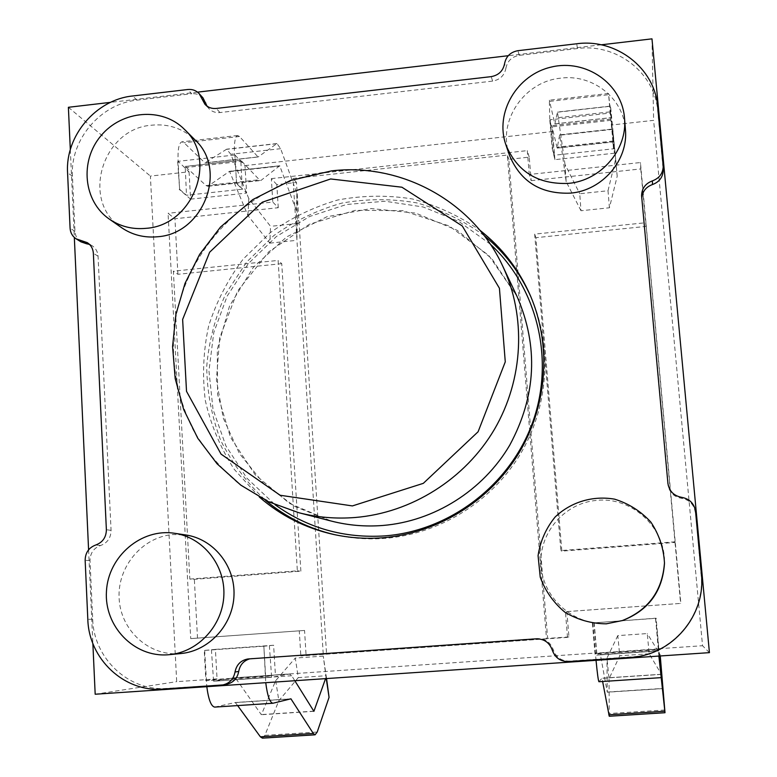 <?xml version="1.0" encoding="UTF-8"?>
<svg xmlns="http://www.w3.org/2000/svg" width="777" height="777" viewBox="0 0 777 777"><rect width="100%" height="100%" fill="white"/><g stroke="black" fill="none" stroke-linecap="round" stroke-linejoin="round"><path stroke-width="0.58" stroke-dasharray="3.88 2.91" d="M617.783 635.615L606.954 658.168L609.032 678.816L619.764 655.769L617.783 635.615L647.28 633.566L649.174 653.778L662.023 675.31M326.563 678.574L323.271 656.118L326.262 678.593M660.12 654.555L660.236 655.973L660.12 654.555L647.28 633.566M263.442 646.25L204.244 650.446L205.886 680.701L265.656 676.621L263.859 646.221L265.744 682.692M204.662 650.417L206.799 686.683M655.497 618.511L658.75 649.805L595.036 654.147L592.395 622.979L655.613 618.327L658.867 656.06M613.208 141.909L610.188 113.053L614.432 153.205L611.897 124.98L653.622 120.357L702.544 645.726L658.867 648.708L656.128 618.181L592.395 622.979M595.036 654.147L596.755 652.952L275.408 674.902L273.63 645.25L263.859 646.221M594.182 622.562L596.755 652.952M205.886 680.701L217.045 678.894L215.414 649.368L204.244 650.446M265.656 676.621L275.408 674.902M215.414 649.368L273.63 645.25M236.558 183.09L234.897 154.973L236.558 183.09L246.63 193.084L244.988 165.608L234.897 154.973M217.045 678.894L176.69 681.652L150.388 176.078L189.073 171.795L178.088 161.325L179.613 189.316L177.69 161.363M189.073 171.795L190.579 199.155L179.205 189.365M179.613 189.316L186.49 195.25L242.259 189.19L236.15 183.139M190.579 199.155L246.63 193.084M611.897 124.98L610.615 113.005M614.432 153.205L554.914 159.654L552.224 148.572L554.273 155.245L613.519 148.795L612.781 141.958M554.914 159.654L552.534 131.556L549.786 119.804L552.224 148.572M566.851 611.616L680.866 603.399L565.403 611.693L566.851 611.616L568.949 636.917L567.521 637.373L565.403 611.693M278.253 207.712L276.816 184.605L296.474 182.459L326.544 653.826L306.089 655.254L304.555 630.458L190.724 638.607L168.065 213.296L174.942 218.755L278.253 207.712L272.785 202.049L168.065 213.296M304.555 630.458L190.724 638.607M306.089 655.254L300.835 655.973L299.281 630.807M276.816 184.605L271.338 178.623L272.785 202.049M568.949 636.917L547.668 638.403L508.818 159.343L529.234 157.129L531.186 180.662L529.263 174.485L640.433 162.539L680.866 603.399M531.186 180.662L640.763 168.939L640.433 162.539M529.234 157.129L527.292 150.621L529.263 174.485M675.126 541.802L560.839 550.582L534.673 234.11L645.862 222.708L675.009 542.443L561.849 551.136L535.907 237.675L646.027 226.408L645.862 222.708M535.907 237.675L534.673 234.11M561.849 551.136L560.839 550.582M189.831 579.069L297.348 570.813L278.127 260.431L173.368 271.173L189.831 579.069L194.347 579.331L300.864 571.163L297.348 570.813M300.864 571.163L281.74 263.675L278.127 260.431M281.74 263.675L177.923 274.291L173.368 271.173M546.513 638.723L323.251 654.292L293.016 178.467L507.332 155.06L546.513 638.723L547.668 638.403M508.818 159.343L507.332 155.06M296.474 182.459L293.016 178.467M326.544 653.826L323.251 654.292M567.521 637.373L300.835 655.973M271.338 178.623L527.292 150.621M244.988 165.608L552.534 131.556M675.009 542.443L680.603 603.447M640.763 168.939L646.027 226.408M197.513 638.14L194.347 579.331M177.923 274.291L174.942 218.755M121.581 227.671C80.293 201.593 102.049 128.535 151.719 125.184C168.58 123.582 183.013 128.487 194.998 139.889M509.469 155.313C496.95 121.824 523.912 81.381 560.819 78.156C592.511 73.815 623.581 98.184 625.407 129.409M623.309 620.231L607.643 623.416C574.514 625.98 543.453 598.989 541.074 566.229C538.208 533.498 564.316 502.787 597.076 500.359C632.264 496.6 666.151 528.185 664.442 563.966M180.866 653.544L179.38 653.671C148.494 656.06 120.377 629.865 119.114 598.144C117.395 566.462 142.589 536.79 173.145 534.537L185.771 534.964M259.363 497.057L234.159 469.24C220.522 448.038 210.917 425.145 205.322 400.553C202.185 375.505 203.302 350.602 208.683 325.845C216.433 301.709 227.914 279.467 243.143 259.139L270.182 232.741C290.86 218.016 313.345 207.119 337.626 200.029C362.461 195.357 387.325 194.988 412.218 198.931C436.596 205.342 459.139 215.773 479.865 230.225M334.868 534.731L336.286 535.042C352.35 538.529 368.667 539.636 385.227 538.354C439.335 534.003 490.889 502.253 519.735 455.108C548.387 407.847 552.7 347.989 531.662 298.611L531.089 297.28M484.149 235.596C463.616 220.629 441.151 209.732 416.763 202.894C391.802 198.572 366.812 198.64 341.812 203.108C317.346 210.023 294.697 220.843 273.863 235.557L246.659 262.043L225.777 293.745C215.248 316.977 208.896 341.258 206.711 366.589C207.041 391.987 211.684 416.54 220.629 440.238C231.944 462.907 246.882 482.905 265.443 500.252M207.08 106.187L208.731 108.459C211.752 111.597 215.501 112.956 219.988 112.558L492.637 81.099C500.048 79.73 504.477 75.447 505.914 68.24L504.574 63.656M80.983 241.861C77.292 239.413 75.282 235.897 74.961 231.323L72.446 176.253C70.047 139.724 100.621 103.7 137.014 100.155L191.725 93.745L187.82 89.501M221.426 685.1L167.162 688.364C128.924 691.753 93.658 658.537 92.696 619.23L90.015 560.673C90.181 553.137 93.687 548.086 100.554 545.512C107.411 542.938 110.926 537.888 111.072 530.361L98.057 256.196C97.717 251.622 95.717 248.106 92.045 245.639L89.51 244.415M695.541 511.412L701.048 574.184C705.817 615.326 672.018 655.06 630.662 656.934L569.24 661.101C561.334 661.072 556.011 657.303 553.282 649.795C550.553 642.297 545.26 638.548 537.402 638.539L249.854 658.818M641.792 198.028L667.88 484.43C669.143 492.191 673.698 496.814 681.536 498.31C689.384 499.805 693.958 504.448 695.25 512.257M505.914 68.24C507.342 61.033 511.771 56.75 519.191 55.371L577.466 48.533C616.452 43.123 654.943 72.649 657.731 111.024L663.228 170.406M651.981 38.85L653.622 120.357M709.43 652.641L702.544 645.726M658.867 648.708L658.75 649.805M95.182 694.24L176.69 681.652M70.319 149.64L74.33 237.451M88.588 549.825L92.861 643.443M68.386 107.294L150.388 176.078M234.499 155.021L178.088 161.325C177.642 149.485 178.914 142.987 181.886 141.822L184.042 142.754L204.924 162.898L258.051 156.983L239.501 136.48L237.607 135.509C235.004 136.635 233.974 143.143 234.499 155.021M601.165 44.813L508.255 55.711M197.543 92.142L110.557 102.35M552.651 148.524L550.213 119.755L610.188 113.053L608.527 93.483L549.339 100.194L549.786 119.804M202.962 97.844C199.951 94.697 196.202 93.327 191.725 93.745M225.233 684.43L226.738 684.246M608.012 190.744L615.685 158.955L617.2 176.233L609.43 207.789L580.992 210.742L579.759 193.726L608.012 190.744L609.43 207.789M580.992 210.742L566.18 181.672L565.005 164.433L579.759 193.726M296.911 193.366L296.348 210.421L296.853 240.316L297.397 223.504L296.911 193.366L280.643 148.689L276.971 143.541L258.051 156.983M247.921 215.579L248.795 198.562L270.542 226.34L269.833 243.133L247.921 215.579L229.526 171.309L207.867 186.295L206.09 185.567L185.217 166.414L186.49 195.25M649.174 653.778L619.764 655.769M609.255 716.248L609.032 678.816M323.271 656.118L295.279 658.061L298.29 677.622L326.194 675.728M593.919 622.698L596.736 655.118L599.863 652.845L600.407 654.7L607.255 692.21L606.954 658.168M296.348 210.421L279.72 165.773L260.897 180.497L259.333 179.74L240.802 160.237L242.259 189.19M269.833 243.133L296.853 240.316M248.795 198.562L230.798 154.264L226.68 149.184L204.924 162.898M297.397 223.504L270.542 226.34M565.005 164.433L557.459 112.053L554.865 123.941L549.339 100.194M566.18 181.672L559.654 134.868L557.177 148.106L551.816 125.651L554.273 155.245M617.2 176.233L612.645 129.021L613.354 141.958L610.868 119.085L613.519 148.795M615.685 158.955L610.557 106.099L611.14 117.677L608.527 93.483M592.841 622.95L596.037 660.324M262.393 738.15L264.87 735.343L278.856 700.669L298.29 677.622M325.553 678.642L326.058 677.223M211.422 649.766L213.588 681.225L234.052 677.826L236.519 679.496L261.373 714.733L275.689 680.633L295.279 658.061M214.714 707.099L235.285 702.505L237.626 705.584M269.366 645.668L271.629 677.272L289.539 674.038L291.715 675.737L294.813 680.72M271.629 677.272L213.588 681.225L271.639 677.272M275.689 680.633L278.856 700.669M598.95 681.74L602 678.204L602.622 681.497M655.613 618.327L659.537 656.021M658.546 650.903L596.736 655.118L658.546 650.903M298.824 512.723C276.515 505.866 255.963 495.736 237.16 482.313C219.716 467.239 205.099 449.844 193.308 430.108C177.797 398.737 171.367 365.491 173.99 330.371C182.449 249.232 251.088 179.934 332.002 171.231C401.398 162.869 472.931 201.525 502.68 266.025M517.026 296.406L491.899 258.76L457.138 230.264L415.734 213.121L371.134 208.547L326.923 216.744L286.587 236.946L253.263 267.492L229.545 305.983L217.298 349.397L217.579 394.366L230.478 437.305L255.118 474.728L289.656 503.496L331.361 521.085L295.007 506.604L263.753 483.566L239.394 453.496L223.31 418.249L216.414 379.972L219.706 337.82L237.529 291.093L268.716 251.835L309.314 224.3L355.176 210.334L402.816 210.654L449.213 225.952L488.772 255.448L517.026 296.406M219.988 112.558L216.297 108.45M492.637 81.099L491.19 76.632M137.014 100.155L132.673 95.979M74.961 231.323L70.085 228.215M72.446 176.253L67.57 172.708M98.057 256.196L93.357 253.292M111.072 530.361L106.381 529.72M90.015 560.673L85.149 560.285M92.696 619.23L87.82 619.337M167.162 688.364L162.879 689.073M252.204 658.449L248.63 658.906M537.402 638.539L536.276 638.83M569.24 661.101L568.405 661.586M667.88 484.43L667.919 483.343M641.831 199.971L641.647 196.445M663.16 165.307L663.16 169.104M657.731 111.024L657.682 106.74M519.191 55.371L517.958 50.68M577.466 48.533L576.728 43.765M490.277 244.153L458.925 221.513L423.193 206.983L385.042 201.233L346.532 204.487L309.683 216.472L276.418 236.499L248.436 263.51L227.185 296.076L213.782 332.517L208.955 370.959L213.024 409.401L225.854 445.784L246.863 478.137L275 504.661M681.691 497.348L681.536 498.31M553.282 649.795L552.301 650.184M100.554 545.512L95.765 544.998M664.821 710.003L609.44 713.509M607.264 692.054L662.83 688.432M229.778 171.62L279.943 166.084M279.72 165.773L229.526 171.309L279.691 165.792M208.547 186.014L261.499 180.225M206.09 185.567L259.333 179.74M185.344 166.472L240.919 160.285M184.975 167.638L240.608 161.461M280.643 148.689L230.798 154.264M276.525 143.735L226.165 149.388M258.09 156.964L204.963 162.879M257.954 156.925L204.807 162.84M239.501 136.48L184.042 142.754M612.684 129.361L559.722 135.208M559.654 134.868L612.645 129.021L559.654 134.887M613.344 141.744L557.274 147.873M613.228 141.016L556.827 147.183M610.877 119.153L551.845 125.719M610.965 120.309L551.874 126.874M558.546 117.618L611.14 111.742M557.391 112.209L610.557 106.245M554.875 123.931L611.14 117.667L554.865 123.941M554.846 123.873L611.13 117.609M549.776 101.36L608.682 94.687M264.87 735.343L317.21 732.031M313.753 711.169L261.519 714.568M313.791 711.217L261.247 714.646M235.45 702.602L290.316 698.96M291.715 675.737L236.519 679.496M290.919 698.814L235.305 702.505L290.899 698.814M289.394 674.057L233.896 677.845M215.015 707.051L273.174 703.214M271.144 675.611L213.063 679.574M607.226 692.113L662.839 688.5M661.052 674.407L602.029 678.311M600.407 654.7L658.993 650.708M661.052 674.29L602 678.204L661.052 674.29M599.844 652.855L658.77 648.824M660.936 677.622L598.999 681.711M596.522 653.389L658.381 649.164M333.45 534.421L336.286 535.042M530.516 295.94L531.662 298.611M204.963 104.332L208.731 108.459M641.792 199.436L641.608 195.901M251.418 658.527L247.844 658.983M87.296 242.647L92.045 245.639M207.867 186.295L260.897 180.497M240.802 160.237L185.217 166.414M276.971 143.541L226.68 149.184M237.607 135.509L181.886 141.822M557.177 148.106L613.354 141.958M610.868 119.085L551.816 125.651M610.557 106.099L557.459 112.053M313.908 711.314L261.373 714.733M234.052 677.826L289.539 674.038M662.849 688.597L607.255 692.21M599.863 652.845L658.77 648.814"/><path stroke-width="1.17" d="M265.744 682.692C267.405 695.745 269.794 702.602 272.912 703.253L290.919 698.814L313.306 733.478L315.073 734.819L317.21 732.031L329.06 697.348L326.262 678.593M329.06 697.348L326.563 678.574M658.867 656.06L665.005 712.723L660.256 655.973L662.849 688.597L659.537 656.021M146.037 228.331C132.459 229.613 120.212 226.525 109.295 219.085C83.382 201.292 79.507 160.965 100.942 135.79C121.921 110.247 162.286 106.925 184.382 129.303C218.133 159.751 192.89 225.466 146.037 228.331M184.382 129.303L194.998 139.889C228.059 169.716 203.409 233.984 157.556 236.752C144.269 237.985 132.275 234.965 121.581 227.671L109.295 219.085M568.511 183.382C538.005 184.625 517.123 171.756 505.866 144.765C494.58 112.675 517.016 74.582 551.553 66.997C585.955 58.722 622.086 83.722 624.514 118.153C627.719 149.475 600.98 180.614 568.511 183.382M624.514 118.153L625.407 129.409C628.544 160.033 602.418 190.452 570.697 193.123C540.879 194.318 520.473 181.711 509.469 155.313L505.866 144.765M606.283 623.834C591.443 623.698 577.641 619.813 564.889 612.198C553.506 602.69 545.279 591.006 540.229 577.146L538.072 555.662C540.268 541.19 545.969 528.292 555.157 516.977C570.998 501.942 592.88 495.367 614.626 499.164C628.729 503.554 640.821 511.208 650.873 522.125C659.1 534.508 663.636 548.106 664.471 562.927C662.383 590.908 648.329 610.12 622.328 620.57L606.283 623.834M664.471 562.927L664.442 563.966C662.402 591.278 648.688 610.032 623.309 620.231L622.328 620.57M167.978 654.788C133.984 657.497 104.021 626.165 106.459 591.239C108.217 556.283 141.395 528.01 174.611 533.294C202.972 537.363 225.155 564.898 223.873 595.056C222.873 625.223 198.426 652 169.503 654.652L167.978 654.788M174.611 533.294L185.771 534.964C213.52 538.947 235.227 565.86 233.994 595.318C233.042 624.786 209.159 650.951 180.866 653.544L169.503 654.652M479.865 230.225C502.165 247.698 519.055 269.6 530.516 295.94C551.738 345.726 547.377 406.109 518.473 453.787C489.374 501.34 437.364 533.362 382.808 537.762C366.093 539.053 349.64 537.937 333.45 534.421C305.419 528.127 280.72 515.675 259.363 497.057M652.408 180.866C645.308 183.557 641.705 188.568 641.608 195.901L667.919 483.343C669.191 491.171 673.785 495.843 681.691 497.348C689.617 498.853 694.23 503.535 695.541 511.412L701.378 573.892C706.196 615.403 672.095 655.497 630.361 657.391L568.405 661.586C560.421 661.557 555.06 657.76 552.301 650.184C549.553 642.618 544.211 638.83 536.276 638.83L247.844 658.983C240.763 660.353 236.49 664.694 235.023 672.008C233.663 679.011 229.633 683.313 222.941 684.916L162.879 689.073C124.32 692.482 88.782 658.983 87.82 619.337L85.149 560.285C85.315 552.68 88.85 547.591 95.765 544.998C102.69 542.404 106.226 537.305 106.381 529.72L93.357 253.292C93.026 248.679 91.006 245.124 87.296 242.647L76.156 238.84C72.436 236.363 70.416 232.828 70.085 228.215L67.57 172.708C65.181 135.888 95.998 99.563 132.673 95.979L187.82 89.501C192.337 89.073 196.115 90.453 199.145 93.629L204.963 104.332C207.993 107.488 211.771 108.858 216.297 108.45L491.19 76.632C498.659 75.252 503.117 70.921 504.574 63.656C506.021 56.4 510.479 52.069 517.958 50.68L576.728 43.765C616.044 38.296 654.865 68.046 657.682 106.74L663.228 166.608C662.8 173.592 659.197 178.341 652.408 180.866L652.495 184.537C646.037 186.898 642.472 191.395 641.792 198.028M531.089 297.28C520.221 272.853 504.574 252.292 484.149 235.596M265.443 500.252C285.693 517.171 308.828 528.661 334.868 534.731M92.861 643.443L95.182 694.24L709.43 652.641L651.981 38.85L601.165 44.813M110.557 102.35L68.386 107.294L70.319 149.64M74.33 237.451L88.588 549.825M508.255 55.711L197.543 92.142M76.156 238.84L80.983 241.861L86.48 243.735L81.702 240.724M207.08 106.187L202.962 97.844L199.145 93.629M652.495 184.537C659.226 182.032 662.8 177.321 663.228 170.406L663.228 166.608M249.854 658.818C243.657 660.673 239.947 664.879 238.714 671.445C237.364 678.379 233.372 682.653 226.738 684.246L222.941 684.916M89.51 244.415L86.48 243.735M294.813 680.72L313.908 711.314L325.553 678.642M237.626 705.584L260.402 736.829L262.393 738.15L315.073 734.819M206.799 686.683C208.527 699.669 211.159 706.468 214.714 707.099L272.912 703.253M602.622 681.497L609.255 716.248L665.005 712.723M660.936 677.651L598.95 681.74C598.309 680.895 597.338 673.756 596.037 660.324M330.643 178.963L401.913 187.208L462.276 225.971L499.426 288.248L505.273 361.859L478.098 431.759L423.319 483.343L352.408 505.924L280.128 495.25L221.056 454.118L186.519 391.336L182.634 319.444L209.654 252.204L262.267 202.224L330.643 178.963M502.68 266.025C526.447 316.53 523.591 379.263 494.522 429.186C465.268 479.001 411.528 512.869 355.108 517.501C335.955 519.007 317.191 517.414 298.824 512.723L331.361 521.085C348.145 525.378 365.277 526.835 382.76 525.475C434.236 521.289 483.139 490.501 509.741 445.163C536.247 395.94 538.675 346.357 517.026 296.406L502.68 266.025C472.853 201.398 401.262 162.519 331.458 170.901L290.472 180.487L252.768 199.592L220.483 227.078L199.64 254.37L185.023 283.362L175.903 314.432L172.581 346.542L175.194 378.603L183.673 409.508L197.766 438.228L217.016 463.743L240.831 485.159L268.405 501.699L298.824 512.723M275 504.661C307.498 528.127 344.182 538.529 385.062 535.877C450.252 530.788 510.557 484.498 532.789 421.969C555.05 359.43 537.228 287.383 490.277 244.153M205.827 103.127L202.03 98.951M235.023 672.008L238.714 671.445M260.402 736.829L313.306 733.478M290.316 698.96L291.045 698.911M664.84 711.237L608.818 714.782"/></g></svg>
